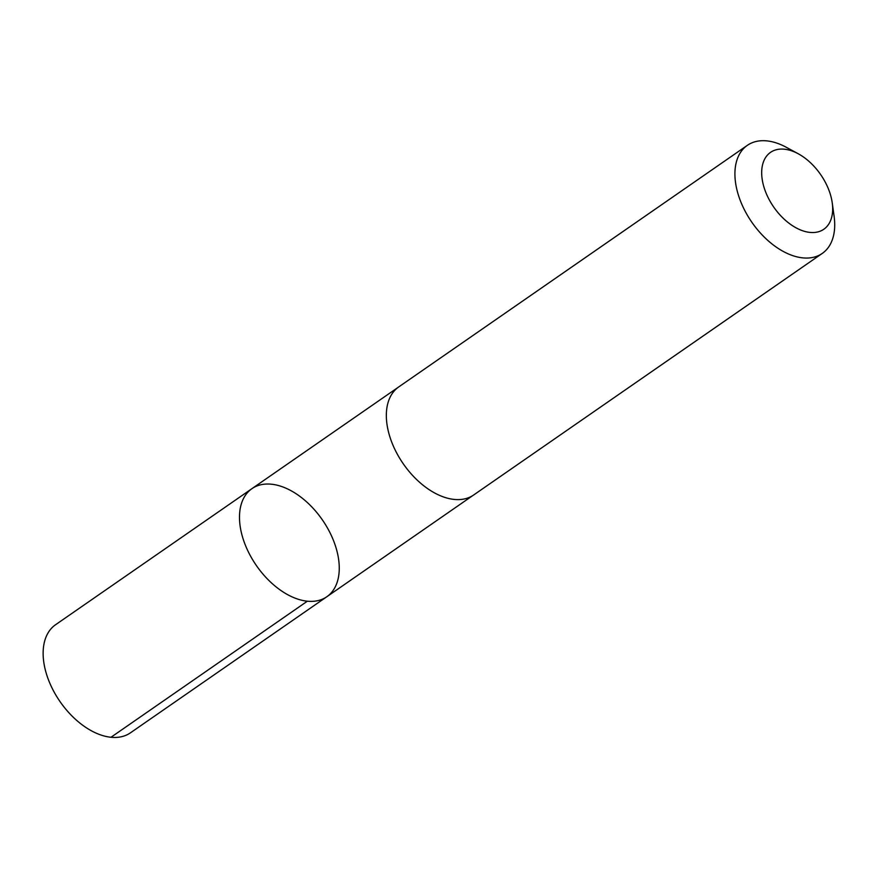 <?xml version="1.0" encoding="UTF-8"?>
<svg xmlns="http://www.w3.org/2000/svg" width="878" height="878" viewBox="0 0 878 878"><rect width="100%" height="100%" fill="white"/><g stroke="black" fill="none" stroke-linecap="round" stroke-linejoin="round"><path stroke-width="1.32" d="M335.923 547.433A65.74 40.114 -124.7 0 1 326.825 596.744A65.74 40.114 -124.7 0 1 256.398 565.553A65.74 40.114 -124.7 0 1 251.931 488.662A65.74 40.114 -124.7 0 1 335.923 547.433M55.566 624.73A65.751 40.114 55.3 0 0 46.468 674.03A65.751 40.114 55.3 0 0 130.471 732.812L326.825 596.744A65.74 40.114 -124.7 0 1 256.398 565.553A65.74 40.114 -124.7 0 1 251.931 488.662L55.566 624.73M798.245 153.771L786.315 147.295A65.751 40.114 55.3 0 0 747.365 145.331L398.777 386.891A65.751 40.114 55.3 0 0 389.678 436.201A65.751 40.114 55.3 0 0 473.681 494.972L822.269 253.413A65.751 40.114 55.3 0 0 834.1 216.251L832.234 202.818A46.775 28.535 55.3 0 0 798.245 153.771A46.775 28.535 55.3 0 0 764.058 187.442A46.775 28.535 55.3 0 0 806.388 231.825A46.775 28.535 55.3 0 0 832.234 202.818M747.365 145.331A65.751 40.114 55.3 0 0 738.255 194.642A65.751 40.114 55.3 0 0 822.269 253.413M307.366 601.189L111.012 737.257M398.184 387.319L251.931 488.662M473.077 495.379L326.825 596.744"/></g></svg>
